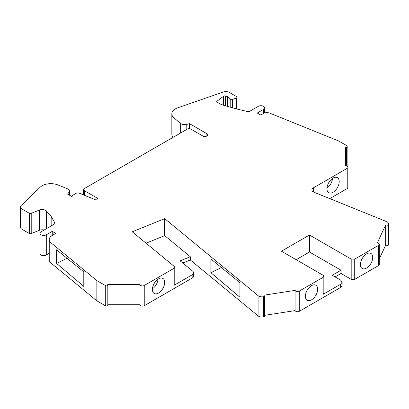 <?xml version="1.0" encoding="UTF-8"?>
<svg xmlns="http://www.w3.org/2000/svg" width="409" height="409" viewBox="0 0 409 409"><rect width="100%" height="100%" fill="white"/><g stroke="black" fill="none" stroke-linecap="round" stroke-linejoin="round"><path stroke-width="0.61" d="M96.846 280.594L96.846 300.83L105.711 305.947L105.711 285.712L96.846 280.594L51.033 242.818L51.033 263.053A9.913 5.721 0 0 1 49.238 259.771L49.238 239.536A9.913 5.721 0 0 0 51.033 242.818M105.711 305.947C106.795 306.31 107.495 306.142 107.812 305.446L107.812 285.211C107.495 285.906 106.795 286.075 105.711 285.712M140.026 284.5L140.026 304.725A2.469 1.426 0 0 0 140.026 304.731L140.026 284.495A2.469 1.426 0 0 0 140.026 284.495A2.469 1.426 0 0 0 141.555 285.809A2.469 1.426 0 0 0 144.244 285.502L174.04 268.299A2.48 1.431 180 0 0 174.766 267.287A2.48 1.431 180 0 0 174.316 266.469L132.25 231.78L164.725 218.651L258.089 295.63A4.954 2.863 0 0 0 263.432 296.755L263.432 316.99A4.954 2.863 0 0 1 258.089 315.866L190.313 259.981L182.797 263.023M140.026 284.49L107.812 284.49L107.812 285.211M263.432 296.755L264.603 296.576L263.963 295.191L295.083 290.38C295.973 291.566 297.374 291.806 299.281 291.101L323.156 277.322L323.877 276.29L323.156 275.283L281.448 251.208L309.485 235.017L351.188 259.096L354.715 259.096L378.591 245.313L379.312 244.285L377.333 242.89L385.672 224.924L388.064 225.293L388.381 224.618A4.954 2.863 180 0 0 388.55 223.876A4.954 2.863 180 0 0 386.428 221.53L313.994 192.245A4.954 2.863 180 0 1 311.883 189.904A4.954 2.863 180 0 1 313.335 187.879L347.164 168.35A2.469 1.426 180 0 0 347.885 167.342A2.469 1.426 180 0 0 345.406 165.916L345.406 147.317L346.653 147.317A1.232 0.711 180 0 0 347.885 146.606A1.232 0.711 180 0 0 347.527 146.105L338.657 140.982L269.822 113.155A4.954 2.863 0 0 0 263.473 113.477L260.773 115.036L257.266 113.012L263.575 109.372A3.717 2.147 0 0 0 264.664 107.853A3.717 2.147 0 0 0 262.368 105.87A3.717 2.147 0 0 0 258.319 106.335L249.971 111.156A2.48 1.431 0 0 1 247.292 111.473L235.978 108.83L221.816 104.75L217.179 102.424A1.488 0.859 0 0 1 216.668 101.775A1.488 0.859 0 0 1 216.964 101.258L223.575 96.192A1.488 0.859 0 0 1 225.507 95.967L227.557 96.652L230.211 99.305A1.488 0.859 0 0 0 232.353 99.576L236.402 97.94A1.488 0.859 0 0 0 237.036 97.235A1.488 0.859 0 0 0 236.601 96.631L229.347 92.439A4.954 2.863 0 0 0 223.288 92.01L177.843 107.777A12.393 7.152 0 0 0 171.841 113.907A12.393 7.152 0 0 0 174.081 118.007L180.66 123.436A4.954 2.863 0 0 0 186.816 124.387L189.51 123.661L206.872 133.687A2.848 1.646 0 0 1 207.711 134.847A2.848 1.646 0 0 1 205.952 136.366A2.848 1.646 0 0 1 202.844 136.013L190.855 129.091A2.48 1.431 0 0 0 187.353 129.091L84.274 188.61A2.48 1.431 0 0 0 83.548 189.623A2.48 1.431 0 0 0 84.274 190.635L97.593 198.324L97.587 199.137L97.593 198.324L97.593 199.132L94.392 199.301L79.254 193.181A2.48 1.431 0 0 0 76.079 193.339L72.235 195.563L72.066 196.678L67.546 194.071L68.988 192.286A4.954 2.863 0 0 0 69.453 191.075A4.954 2.863 0 0 0 67.342 188.733L57.991 184.955A12.393 7.152 0 0 0 40.276 187.118L21.156 205.487A4.954 2.863 0 0 0 20.45 206.959A4.954 2.863 0 0 0 21.902 208.984L29.31 213.263A1.488 0.859 0 0 0 31.217 213.355L39.33 210.078A4.954 2.863 0 0 1 46.611 211.146L51.156 216.427L54.729 222.772A2.48 1.431 0 0 1 54.847 223.217A2.48 1.431 0 0 1 54.121 224.229L41.038 231.78A3.717 2.147 0 0 0 39.949 233.299A3.717 2.147 0 0 0 42.245 235.282A3.717 2.147 0 0 0 46.294 234.817L52.255 231.376L55.757 233.401L52.142 235.487A9.913 5.721 0 0 0 49.238 239.536M146.079 243.186L164.725 235.65L164.725 218.651M164.725 235.65L190.313 256.745L190.313 259.981M210.901 272.68L210.901 258.979L239.919 282.696L239.919 297.246L210.901 272.68L221.341 267.506M190.313 256.745L180.164 260.85L192.695 271.182A4.954 2.863 0 0 1 193.59 272.823A4.954 2.863 0 0 1 192.143 274.848L174.04 285.298A2.48 1.431 0 0 0 174.766 284.286L174.766 267.287M351.188 259.096L351.188 279.332L341.029 273.463L335.073 276.903M351.188 279.332L354.715 279.332L378.591 265.548L379.312 264.49M379.312 258.861L385.672 245.16L388.064 245.528L388.381 244.853L388.381 224.618M388.55 223.876L388.55 244.112A4.954 2.863 180 0 1 388.381 244.853M329.772 198.626L347.164 188.585L347.164 168.35M347.885 167.342L347.885 187.578A2.469 1.426 180 0 1 347.164 188.585M347.885 146.606L347.885 166.841A1.232 0.711 180 0 1 347.834 167.046M171.841 113.907L171.841 134.142A12.393 7.152 0 0 0 173.119 137.306M20.45 206.959L20.45 227.194A4.954 2.863 0 0 0 21.902 229.219L29.31 233.493A1.488 0.859 0 0 0 31.217 233.59L39.33 230.313A4.954 2.863 0 0 1 44.09 230.016M39.949 233.299L39.949 253.534A3.717 2.147 0 0 0 42.245 255.518A3.717 2.147 0 0 0 46.294 255.052L49.238 253.35M96.846 300.83L51.033 263.053M192.143 274.848L192.143 278.084L144.244 305.738A2.469 1.426 0 0 1 141.555 306.044A2.469 1.426 0 0 1 140.026 304.731L107.812 304.725L107.812 284.49M192.143 278.084A4.954 2.863 0 0 0 193.59 276.06L193.59 272.823M264.603 296.576L264.603 316.806L263.432 316.99M295.083 290.38L295.083 310.61L264.603 315.329M295.083 310.61C295.973 311.801 297.374 312.041 299.281 311.336L340.677 287.435L342.129 285.339M341.029 273.463L341.029 270.226L332.266 275.283L340.677 280.139L342.129 282.159L340.677 284.199L323.156 294.316L323.156 277.322M311.54 299.817A8.676 5.01 120 0 0 317.21 292.174A8.676 5.01 120 0 0 315.881 285.226A8.676 5.01 120 0 0 311.54 285.656A8.676 5.01 120 0 0 305.876 293.299A8.676 5.01 120 0 0 307.205 300.247A8.676 5.01 120 0 0 311.54 299.817M366.566 268.053A8.676 5.01 120 0 0 372.231 260.41A8.676 5.01 120 0 0 370.902 253.457A8.676 5.01 120 0 0 366.566 253.887A8.676 5.01 120 0 0 360.902 261.53A8.676 5.01 120 0 0 362.231 268.483A8.676 5.01 120 0 0 366.566 268.053M323.872 293.289L323.156 294.316M309.485 235.017L309.485 252.016L296.167 259.705M341.029 270.226L309.485 252.016M385.672 245.16L385.672 224.924M388.064 245.528L388.064 225.293M339.209 181.642A8.676 5.01 120 0 0 337.415 177.67A8.676 5.01 120 0 0 330.728 179.996A8.676 5.01 120 0 0 326.944 188.723A8.676 5.01 120 0 0 328.739 192.695A8.676 5.01 120 0 0 335.426 190.369A8.676 5.01 120 0 0 339.209 181.642M345.406 165.916L345.406 147.317M227.557 96.652L227.557 106.406M189.51 123.661L189.51 128.692M51.156 216.427L51.156 225.942M52.255 231.376L52.255 235.426M56.585 263.411L56.585 249.797L83.794 271.857L83.794 286.423L56.585 263.411L67.03 258.268M326.97 188.068A8.676 5.01 120 0 0 332.522 178.447M152.434 288.836A8.676 5.01 120 0 0 157.992 279.214M164.679 282.409A8.676 5.01 120 0 0 162.879 278.437A8.676 5.01 120 0 0 156.197 280.758A8.676 5.01 120 0 0 152.409 289.49A8.676 5.01 120 0 0 154.208 293.457A8.676 5.01 120 0 0 160.89 291.136A8.676 5.01 120 0 0 164.679 282.409M258.089 295.63L258.089 315.866M340.677 287.435L340.677 284.199M299.281 311.336L299.281 291.101M378.591 245.313L378.591 265.548M354.715 259.096L354.715 279.332M313.335 191.928L313.335 187.879M346.653 166.105L346.653 147.317M263.575 109.372L263.575 113.421M216.964 101.258L216.964 102.291M223.575 96.192L223.575 105.261M225.507 95.967L225.507 105.813M230.211 99.305L230.211 107.173M232.353 99.576L232.353 107.787M236.402 97.94L236.402 108.932M174.081 118.007L174.081 136.754M180.66 123.436L180.66 132.956M186.816 124.387L186.816 129.402M206.872 133.687L206.872 136.013M84.274 190.635L84.274 195.211M68.988 192.286L68.988 194.904M21.902 208.984L21.902 229.219M29.31 213.263L29.31 233.493M31.217 213.355L31.217 233.59M39.33 210.078L39.33 230.313M46.611 211.146L46.611 228.565M54.729 222.772L54.729 223.657M46.294 234.817L46.294 255.052M144.244 285.502L144.244 305.738M174.04 268.299L174.04 285.298M342.129 285.4L342.129 282.23M323.877 293.294L323.877 276.295M379.312 244.321L379.312 264.526M264.664 112.971L264.664 107.853M237.036 109.08L237.036 97.235M83.548 194.919L83.548 189.623M69.453 195.17L69.453 191.075"/></g></svg>
